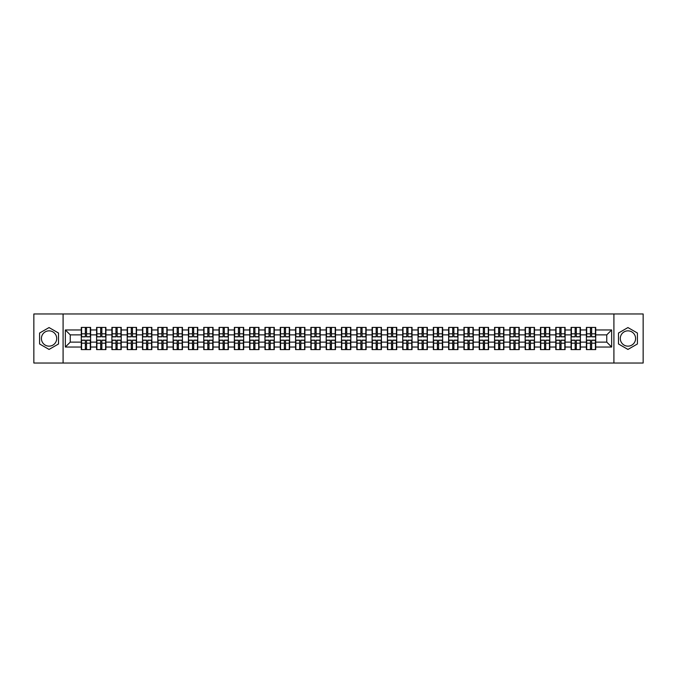 <?xml version="1.0" encoding="UTF-8"?>
<svg xmlns="http://www.w3.org/2000/svg" width="677" height="677" viewBox="0 0 677 677"><rect width="100%" height="100%" fill="white"/><g stroke="black" fill="none" stroke-linecap="round" stroke-linejoin="round"><path stroke-width="1.02" d="M627.943 330.85A7.65 7.65 0 0 0 620.293 338.5A7.65 7.65 0 0 0 627.943 346.15A7.65 7.65 0 0 0 635.593 338.5A7.65 7.65 0 0 0 627.943 330.85M49.057 346.15A7.65 7.65 0 0 1 41.407 338.5A7.65 7.65 0 0 1 49.057 330.85A7.65 7.65 0 0 1 56.707 338.5A7.65 7.65 0 0 1 49.057 346.15M613.912 363.033L643.15 363.033L643.15 313.967L613.912 313.967L613.912 363.033L63.088 363.033L63.088 313.967L33.85 313.967L33.85 363.033L63.088 363.033M613.912 313.967L63.088 313.967M606.753 342.13L606.753 334.87L595.709 334.87L595.709 342.13L606.753 342.13L611.653 347.039L611.653 329.961L595.709 329.961L595.709 327.414L586.392 327.414L586.392 334.87L580.409 334.87L580.409 342.13L586.392 342.13L586.392 334.87M611.653 347.039L595.709 347.039L595.709 349.586L586.392 349.586L586.392 347.039L580.409 347.039L580.409 349.586L571.083 349.586L571.083 347.039L565.1 347.039L565.1 349.586L555.775 349.586L555.775 347.039L549.792 347.039L549.792 349.586L540.474 349.586L540.474 347.039L534.483 347.039L534.483 349.586L525.166 349.586L525.166 347.039L519.183 347.039L519.183 349.586L509.857 349.586L509.857 347.039L503.874 347.039L503.874 349.586L494.557 349.586L494.557 347.039L488.566 347.039L488.566 349.586L479.248 349.586L479.248 347.039L473.265 347.039L473.265 349.586L463.94 349.586L463.94 347.039L457.957 347.039L457.957 349.586L448.631 349.586L448.631 347.039L442.648 347.039L442.648 349.586L433.331 349.586L433.331 347.039L427.348 347.039L427.348 349.586L418.022 349.586L418.022 347.039L412.039 347.039L412.039 349.586L402.713 349.586L402.713 347.039L396.73 347.039L396.73 349.586L387.413 349.586L387.413 347.039L381.422 347.039L381.422 349.586L372.105 349.586L372.105 347.039L366.122 347.039L366.122 349.586L356.796 349.586L356.796 347.039L350.813 347.039L350.813 349.586L341.496 349.586L341.496 347.039L335.504 347.039L335.504 349.586L326.187 349.586L326.187 347.039L320.204 347.039L320.204 349.586L310.878 349.586L310.878 347.039L304.895 347.039L304.895 349.586L295.578 349.586L295.578 347.039L289.587 347.039L289.587 349.586L280.27 349.586L280.27 347.039L274.287 347.039L274.287 349.586L264.961 349.586L264.961 347.039L258.978 347.039L258.978 349.586L249.652 349.586L249.652 347.039L243.669 347.039L243.669 349.586L234.352 349.586L234.352 347.039L228.369 347.039L228.369 349.586L219.043 349.586L219.043 347.039L213.06 347.039L213.06 349.586L203.735 349.586L203.735 347.039L197.752 347.039L197.752 349.586L188.434 349.586L188.434 347.039L182.443 347.039L182.443 349.586L173.126 349.586L173.126 347.039L167.143 347.039L167.143 349.586L157.817 349.586L157.817 347.039L151.834 347.039L151.834 349.586L142.517 349.586L142.517 347.039L136.526 347.039L136.526 349.586L127.208 349.586L127.208 347.039L121.225 347.039L121.225 349.586L111.9 349.586L111.9 347.039L105.917 347.039L105.917 349.586L96.591 349.586L96.591 347.039L90.608 347.039L90.608 349.586L81.291 349.586L81.291 347.039L65.347 347.039L65.347 329.961L81.291 329.961L81.291 334.87L70.247 334.87L70.247 342.13L81.291 342.13L81.291 334.87M586.392 329.961L580.409 329.961L580.409 327.414L571.083 327.414L571.083 329.961L565.1 329.961L565.1 327.414L555.775 327.414L555.775 329.961L549.792 329.961L549.792 327.414L540.474 327.414L540.474 329.961L534.483 329.961L534.483 327.414L525.166 327.414L525.166 329.961L519.183 329.961L519.183 327.414L509.857 327.414L509.857 329.961L503.874 329.961L503.874 327.414L494.557 327.414L494.557 329.961L488.566 329.961L488.566 327.414L479.248 327.414L479.248 329.961L473.265 329.961L473.265 327.414L463.94 327.414L463.94 329.961L457.957 329.961L457.957 327.414L448.631 327.414L448.631 329.961L442.648 329.961L442.648 327.414L433.331 327.414L433.331 329.961L427.348 329.961L427.348 327.414L418.022 327.414L418.022 329.961L412.039 329.961L412.039 327.414L402.713 327.414L402.713 329.961L396.73 329.961L396.73 327.414L387.413 327.414L387.413 329.961L381.422 329.961L381.422 327.414L372.105 327.414L372.105 329.961L366.122 329.961L366.122 327.414L356.796 327.414L356.796 329.961L350.813 329.961L350.813 327.414L341.496 327.414L341.496 329.961L335.504 329.961L335.504 327.414L326.187 327.414L326.187 329.961L320.204 329.961L320.204 327.414L310.878 327.414L310.878 329.961L304.895 329.961L304.895 327.414L295.578 327.414L295.578 329.961L289.587 329.961L289.587 327.414L280.27 327.414L280.27 329.961L274.287 329.961L274.287 327.414L264.961 327.414L264.961 329.961L258.978 329.961L258.978 327.414L249.652 327.414L249.652 329.961L243.669 329.961L243.669 327.414L234.352 327.414L234.352 329.961L228.369 329.961L228.369 327.414L219.043 327.414L219.043 329.961L213.06 329.961L213.06 327.414L203.735 327.414L203.735 329.961L197.752 329.961L197.752 327.414L188.434 327.414L188.434 329.961L182.443 329.961L182.443 327.414L173.126 327.414L173.126 329.961L167.143 329.961L167.143 327.414L157.817 327.414L157.817 329.961L151.834 329.961L151.834 327.414L142.517 327.414L142.517 329.961L136.526 329.961L136.526 327.414L127.208 327.414L127.208 329.961L121.225 329.961L121.225 327.414L111.9 327.414L111.9 329.961L105.917 329.961L105.917 327.414L96.591 327.414L96.591 329.961L90.608 329.961L90.608 327.414L81.291 327.414L81.291 329.961M586.392 342.13L586.392 347.039M580.409 342.13L580.409 347.039M580.409 329.961L580.409 334.87M565.1 342.13L571.083 342.13L571.083 334.87L565.1 334.87L565.1 347.039M571.083 342.13L571.083 347.039M571.083 329.961L571.083 334.87M565.1 329.961L565.1 334.87M549.792 342.13L555.775 342.13L555.775 334.87L549.792 334.87L549.792 347.039M555.775 342.13L555.775 347.039M555.775 329.961L555.775 334.87M549.792 329.961L549.792 334.87M534.483 342.13L540.474 342.13L540.474 334.87L534.483 334.87L534.483 347.039M540.474 342.13L540.474 347.039M540.474 329.961L540.474 334.87M534.483 329.961L534.483 334.87M519.183 342.13L525.166 342.13L525.166 334.87L519.183 334.87L519.183 347.039M525.166 342.13L525.166 347.039M525.166 329.961L525.166 334.87M519.183 329.961L519.183 334.87M503.874 342.13L509.857 342.13L509.857 334.87L503.874 334.87L503.874 347.039M509.857 342.13L509.857 347.039M509.857 329.961L509.857 334.87M503.874 329.961L503.874 334.87M488.566 342.13L494.557 342.13L494.557 334.87L488.566 334.87L488.566 347.039M494.557 342.13L494.557 347.039M494.557 329.961L494.557 334.87M488.566 329.961L488.566 334.87M473.265 342.13L479.248 342.13L479.248 334.87L473.265 334.87L473.265 347.039M479.248 342.13L479.248 347.039M479.248 329.961L479.248 334.87M473.265 329.961L473.265 334.87M457.957 342.13L463.94 342.13L463.94 334.87L457.957 334.87L457.957 347.039M463.94 342.13L463.94 347.039M463.94 329.961L463.94 334.87M457.957 329.961L457.957 334.87M442.648 342.13L448.631 342.13L448.631 334.87L442.648 334.87L442.648 347.039M448.631 342.13L448.631 347.039M448.631 329.961L448.631 334.87M442.648 329.961L442.648 334.87M427.348 342.13L433.331 342.13L433.331 334.87L427.348 334.87L427.348 347.039M433.331 342.13L433.331 347.039M433.331 329.961L433.331 334.87M427.348 329.961L427.348 334.87M412.039 342.13L418.022 342.13L418.022 334.87L412.039 334.87L412.039 347.039M418.022 342.13L418.022 347.039M418.022 329.961L418.022 334.87M412.039 329.961L412.039 334.87M396.73 342.13L402.713 342.13L402.713 334.87L396.73 334.87L396.73 347.039M402.713 342.13L402.713 347.039M402.713 329.961L402.713 334.87M396.73 329.961L396.73 334.87M381.422 342.13L387.413 342.13L387.413 334.87L381.422 334.87L381.422 347.039M387.413 342.13L387.413 347.039M387.413 329.961L387.413 334.87M381.422 329.961L381.422 334.87M366.122 342.13L372.105 342.13L372.105 334.87L366.122 334.87L366.122 347.039M372.105 342.13L372.105 347.039M372.105 329.961L372.105 334.87M366.122 329.961L366.122 334.87M350.813 342.13L356.796 342.13L356.796 334.87L350.813 334.87L350.813 347.039M356.796 342.13L356.796 347.039M356.796 329.961L356.796 334.87M350.813 329.961L350.813 334.87M335.504 342.13L341.496 342.13L341.496 334.87L335.504 334.87L335.504 347.039M341.496 342.13L341.496 347.039M341.496 329.961L341.496 334.87M335.504 329.961L335.504 334.87M320.204 342.13L326.187 342.13L326.187 334.87L320.204 334.87L320.204 347.039M326.187 342.13L326.187 347.039M326.187 329.961L326.187 334.87M320.204 329.961L320.204 334.87M304.895 342.13L310.878 342.13L310.878 334.87L304.895 334.87L304.895 347.039M310.878 342.13L310.878 347.039M310.878 329.961L310.878 334.87M304.895 329.961L304.895 334.87M289.587 342.13L295.578 342.13L295.578 334.87L289.587 334.87L289.587 347.039M295.578 342.13L295.578 347.039M295.578 329.961L295.578 334.87M289.587 329.961L289.587 334.87M274.287 342.13L280.27 342.13L280.27 334.87L274.287 334.87L274.287 347.039M280.27 342.13L280.27 347.039M280.27 329.961L280.27 334.87M274.287 329.961L274.287 334.87M258.978 342.13L264.961 342.13L264.961 334.87L258.978 334.87L258.978 347.039M264.961 342.13L264.961 347.039M264.961 329.961L264.961 334.87M258.978 329.961L258.978 334.87M243.669 342.13L249.652 342.13L249.652 334.87L243.669 334.87L243.669 347.039M249.652 342.13L249.652 347.039M249.652 329.961L249.652 334.87M243.669 329.961L243.669 334.87M228.369 342.13L234.352 342.13L234.352 334.87L228.369 334.87L228.369 347.039M234.352 342.13L234.352 347.039M234.352 329.961L234.352 334.87M228.369 329.961L228.369 334.87M213.06 342.13L219.043 342.13L219.043 334.87L213.06 334.87L213.06 347.039M219.043 342.13L219.043 347.039M219.043 329.961L219.043 334.87M213.06 329.961L213.06 334.87M197.752 342.13L203.735 342.13L203.735 334.87L197.752 334.87L197.752 347.039M203.735 342.13L203.735 347.039M203.735 329.961L203.735 334.87M197.752 329.961L197.752 334.87M182.443 342.13L188.434 342.13L188.434 334.87L182.443 334.87L182.443 347.039M188.434 342.13L188.434 347.039M188.434 329.961L188.434 334.87M182.443 329.961L182.443 334.87M167.143 342.13L173.126 342.13L173.126 334.87L167.143 334.87L167.143 347.039M173.126 342.13L173.126 347.039M173.126 329.961L173.126 334.87M167.143 329.961L167.143 334.87M151.834 342.13L157.817 342.13L157.817 334.87L151.834 334.87L151.834 347.039M157.817 342.13L157.817 347.039M157.817 329.961L157.817 334.87M151.834 329.961L151.834 334.87M136.526 342.13L142.517 342.13L142.517 334.87L136.526 334.87L136.526 347.039M142.517 342.13L142.517 347.039M142.517 329.961L142.517 334.87M136.526 329.961L136.526 334.87M121.225 342.13L127.208 342.13L127.208 334.87L121.225 334.87L121.225 347.039M127.208 342.13L127.208 347.039M127.208 329.961L127.208 334.87M121.225 329.961L121.225 334.87M105.917 342.13L111.9 342.13L111.9 334.87L105.917 334.87L105.917 347.039M111.9 342.13L111.9 347.039M111.9 329.961L111.9 334.87M105.917 329.961L105.917 334.87M90.608 342.13L96.591 342.13L96.591 334.87L90.608 334.87L90.608 347.039M96.591 342.13L96.591 347.039M96.591 329.961L96.591 334.87M90.608 329.961L90.608 334.87M81.291 342.13L81.291 347.039M70.247 342.13L65.347 347.039M65.347 329.961L70.247 334.87M595.709 342.13L595.709 347.039M595.709 329.961L595.709 334.87M611.653 329.961L606.753 334.87M49.057 327.566L39.588 333.033L39.588 343.967L49.057 349.434L58.527 343.967L58.527 333.033L49.057 327.566M618.473 343.967L627.943 349.434L637.412 343.967L637.412 333.033L627.943 327.566L618.473 333.033L618.473 343.967M90.312 327.414L90.312 336.833L86.538 336.833L86.538 327.414M85.361 327.414L85.361 336.833L81.587 336.833L81.587 327.414M85.361 328.692L86.538 328.692M86.538 332.322L85.361 332.322M81.587 349.586L81.587 340.167L85.361 340.167L85.361 349.586M86.538 349.586L86.538 340.167L90.312 340.167L90.312 349.586M86.538 348.308L85.361 348.308M85.361 344.678L86.538 344.678M105.62 327.414L105.62 336.833L101.846 336.833L101.846 327.414M100.67 327.414L100.67 336.833L96.887 336.833L96.887 327.414M100.67 328.692L101.846 328.692M101.846 332.322L100.67 332.322M120.929 327.414L120.929 336.833L117.146 336.833L117.146 327.414M115.97 327.414L115.97 336.833L112.196 336.833L112.196 327.414M115.97 328.692L117.146 328.692M117.146 332.322L115.97 332.322M136.238 327.414L136.238 336.833L132.455 336.833L132.455 327.414M131.279 327.414L131.279 336.833L127.504 336.833L127.504 327.414M131.279 328.692L132.455 328.692M132.455 332.322L131.279 332.322M151.538 327.414L151.538 336.833L147.764 336.833L147.764 327.414M146.587 327.414L146.587 336.833L142.805 336.833L142.805 327.414M146.587 328.692L147.764 328.692M147.764 332.322L146.587 332.322M166.847 327.414L166.847 336.833L163.072 336.833L163.072 327.414M161.888 327.414L161.888 336.833L158.113 336.833L158.113 327.414M161.888 328.692L163.072 328.692M163.072 332.322L161.888 332.322M96.887 349.586L96.887 340.167L100.67 340.167L100.67 349.586M101.846 349.586L101.846 340.167L105.62 340.167L105.62 349.586M101.846 348.308L100.67 348.308M100.67 344.678L101.846 344.678M112.196 349.586L112.196 340.167L115.97 340.167L115.97 349.586M117.146 349.586L117.146 340.167L120.929 340.167L120.929 349.586M117.146 348.308L115.97 348.308M115.97 344.678L117.146 344.678M127.504 349.586L127.504 340.167L131.279 340.167L131.279 349.586M132.455 349.586L132.455 340.167L136.238 340.167L136.238 349.586M132.455 348.308L131.279 348.308M131.279 344.678L132.455 344.678M142.805 349.586L142.805 340.167L146.587 340.167L146.587 349.586M147.764 349.586L147.764 340.167L151.538 340.167L151.538 349.586M147.764 348.308L146.587 348.308M146.587 344.678L147.764 344.678M158.113 349.586L158.113 340.167L161.888 340.167L161.888 349.586M163.072 349.586L163.072 340.167L166.847 340.167L166.847 349.586M163.072 348.308L161.888 348.308M161.888 344.678L163.072 344.678M182.155 327.414L182.155 336.833L178.373 336.833L178.373 327.414M177.196 327.414L177.196 336.833L173.422 336.833L173.422 327.414M177.196 328.692L178.373 328.692M178.373 332.322L177.196 332.322M173.422 349.586L173.422 340.167L177.196 340.167L177.196 349.586M178.373 349.586L178.373 340.167L182.155 340.167L182.155 349.586M178.373 348.308L177.196 348.308M177.196 344.678L178.373 344.678M197.456 327.414L197.456 336.833L193.681 336.833L193.681 327.414M192.505 327.414L192.505 336.833L188.722 336.833L188.722 327.414M192.505 328.692L193.681 328.692M193.681 332.322L192.505 332.322M188.722 349.586L188.722 340.167L192.505 340.167L192.505 349.586M193.681 349.586L193.681 340.167L197.456 340.167L197.456 349.586M193.681 348.308L192.505 348.308M192.505 344.678L193.681 344.678M212.764 327.414L212.764 336.833L208.99 336.833L208.99 327.414M207.814 327.414L207.814 336.833L204.031 336.833L204.031 327.414M207.814 328.692L208.99 328.692M208.99 332.322L207.814 332.322M204.031 349.586L204.031 340.167L207.814 340.167L207.814 349.586M208.99 349.586L208.99 340.167L212.764 340.167L212.764 349.586M208.99 348.308L207.814 348.308M207.814 344.678L208.99 344.678M228.073 327.414L228.073 336.833L224.29 336.833L224.29 327.414M223.114 327.414L223.114 336.833L219.34 336.833L219.34 327.414M223.114 328.692L224.29 328.692M224.29 332.322L223.114 332.322M219.34 349.586L219.34 340.167L223.114 340.167L223.114 349.586M224.29 349.586L224.29 340.167L228.073 340.167L228.073 349.586M224.29 348.308L223.114 348.308M223.114 344.678L224.29 344.678M243.373 327.414L243.373 336.833L239.599 336.833L239.599 327.414M238.422 327.414L238.422 336.833L234.648 336.833L234.648 327.414M238.422 328.692L239.599 328.692M239.599 332.322L238.422 332.322M234.648 349.586L234.648 340.167L238.422 340.167L238.422 349.586M239.599 349.586L239.599 340.167L243.373 340.167L243.373 349.586M239.599 348.308L238.422 348.308M238.422 344.678L239.599 344.678M258.682 327.414L258.682 336.833L254.907 336.833L254.907 327.414M253.731 327.414L253.731 336.833L249.948 336.833L249.948 327.414M253.731 328.692L254.907 328.692M254.907 332.322L253.731 332.322M249.948 349.586L249.948 340.167L253.731 340.167L253.731 349.586M254.907 349.586L254.907 340.167L258.682 340.167L258.682 349.586M254.907 348.308L253.731 348.308M253.731 344.678L254.907 344.678M273.99 327.414L273.99 336.833L270.208 336.833L270.208 327.414M269.031 327.414L269.031 336.833L265.257 336.833L265.257 327.414M269.031 328.692L270.208 328.692M270.208 332.322L269.031 332.322M265.257 349.586L265.257 340.167L269.031 340.167L269.031 349.586M270.208 349.586L270.208 340.167L273.99 340.167L273.99 349.586M270.208 348.308L269.031 348.308M269.031 344.678L270.208 344.678M289.299 327.414L289.299 336.833L285.516 336.833L285.516 327.414M284.34 327.414L284.34 336.833L280.566 336.833L280.566 327.414M284.34 328.692L285.516 328.692M285.516 332.322L284.34 332.322M280.566 349.586L280.566 340.167L284.34 340.167L284.34 349.586M285.516 349.586L285.516 340.167L289.299 340.167L289.299 349.586M285.516 348.308L284.34 348.308M284.34 344.678L285.516 344.678M304.599 327.414L304.599 336.833L300.825 336.833L300.825 327.414M299.649 327.414L299.649 336.833L295.866 336.833L295.866 327.414M299.649 328.692L300.825 328.692M300.825 332.322L299.649 332.322M295.866 349.586L295.866 340.167L299.649 340.167L299.649 349.586M300.825 349.586L300.825 340.167L304.599 340.167L304.599 349.586M300.825 348.308L299.649 348.308M299.649 344.678L300.825 344.678M319.908 327.414L319.908 336.833L316.134 336.833L316.134 327.414M314.949 327.414L314.949 336.833L311.175 336.833L311.175 327.414M314.949 328.692L316.134 328.692M316.134 332.322L314.949 332.322M311.175 349.586L311.175 340.167L314.949 340.167L314.949 349.586M316.134 349.586L316.134 340.167L319.908 340.167L319.908 349.586M316.134 348.308L314.949 348.308M314.949 344.678L316.134 344.678M335.217 327.414L335.217 336.833L331.434 336.833L331.434 327.414M330.258 327.414L330.258 336.833L326.483 336.833L326.483 327.414M330.258 328.692L331.434 328.692M331.434 332.322L330.258 332.322M326.483 349.586L326.483 340.167L330.258 340.167L330.258 349.586M331.434 349.586L331.434 340.167L335.217 340.167L335.217 349.586M331.434 348.308L330.258 348.308M330.258 344.678L331.434 344.678M350.517 327.414L350.517 336.833L346.742 336.833L346.742 327.414M345.566 327.414L345.566 336.833L341.783 336.833L341.783 327.414M345.566 328.692L346.742 328.692M346.742 332.322L345.566 332.322M341.783 349.586L341.783 340.167L345.566 340.167L345.566 349.586M346.742 349.586L346.742 340.167L350.517 340.167L350.517 349.586M346.742 348.308L345.566 348.308M345.566 344.678L346.742 344.678M365.825 327.414L365.825 336.833L362.051 336.833L362.051 327.414M360.866 327.414L360.866 336.833L357.092 336.833L357.092 327.414M360.866 328.692L362.051 328.692M362.051 332.322L360.866 332.322M357.092 349.586L357.092 340.167L360.866 340.167L360.866 349.586M362.051 349.586L362.051 340.167L365.825 340.167L365.825 349.586M362.051 348.308L360.866 348.308M360.866 344.678L362.051 344.678M381.134 327.414L381.134 336.833L377.351 336.833L377.351 327.414M376.175 327.414L376.175 336.833L372.401 336.833L372.401 327.414M376.175 328.692L377.351 328.692M377.351 332.322L376.175 332.322M372.401 349.586L372.401 340.167L376.175 340.167L376.175 349.586M377.351 349.586L377.351 340.167L381.134 340.167L381.134 349.586M377.351 348.308L376.175 348.308M376.175 344.678L377.351 344.678M396.434 327.414L396.434 336.833L392.66 336.833L392.66 327.414M391.484 327.414L391.484 336.833L387.701 336.833L387.701 327.414M391.484 328.692L392.66 328.692M392.66 332.322L391.484 332.322M387.701 349.586L387.701 340.167L391.484 340.167L391.484 349.586M392.66 349.586L392.66 340.167L396.434 340.167L396.434 349.586M392.66 348.308L391.484 348.308M391.484 344.678L392.66 344.678M411.743 327.414L411.743 336.833L407.969 336.833L407.969 327.414M406.792 327.414L406.792 336.833L403.01 336.833L403.01 327.414M406.792 328.692L407.969 328.692M407.969 332.322L406.792 332.322M403.01 349.586L403.01 340.167L406.792 340.167L406.792 349.586M407.969 349.586L407.969 340.167L411.743 340.167L411.743 349.586M407.969 348.308L406.792 348.308M406.792 344.678L407.969 344.678M427.052 327.414L427.052 336.833L423.269 336.833L423.269 327.414M422.093 327.414L422.093 336.833L418.318 336.833L418.318 327.414M422.093 328.692L423.269 328.692M423.269 332.322L422.093 332.322M418.318 349.586L418.318 340.167L422.093 340.167L422.093 349.586M423.269 349.586L423.269 340.167L427.052 340.167L427.052 349.586M423.269 348.308L422.093 348.308M422.093 344.678L423.269 344.678M442.352 327.414L442.352 336.833L438.578 336.833L438.578 327.414M437.401 327.414L437.401 336.833L433.627 336.833L433.627 327.414M437.401 328.692L438.578 328.692M438.578 332.322L437.401 332.322M433.627 349.586L433.627 340.167L437.401 340.167L437.401 349.586M438.578 349.586L438.578 340.167L442.352 340.167L442.352 349.586M438.578 348.308L437.401 348.308M437.401 344.678L438.578 344.678M457.66 327.414L457.66 336.833L453.886 336.833L453.886 327.414M452.71 327.414L452.71 336.833L448.927 336.833L448.927 327.414M452.71 328.692L453.886 328.692M453.886 332.322L452.71 332.322M448.927 349.586L448.927 340.167L452.71 340.167L452.71 349.586M453.886 349.586L453.886 340.167L457.66 340.167L457.66 349.586M453.886 348.308L452.71 348.308M452.71 344.678L453.886 344.678M472.969 327.414L472.969 336.833L469.186 336.833L469.186 327.414M468.01 327.414L468.01 336.833L464.236 336.833L464.236 327.414M468.01 328.692L469.186 328.692M469.186 332.322L468.01 332.322M464.236 349.586L464.236 340.167L468.01 340.167L468.01 349.586M469.186 349.586L469.186 340.167L472.969 340.167L472.969 349.586M469.186 348.308L468.01 348.308M468.01 344.678L469.186 344.678M488.278 327.414L488.278 336.833L484.495 336.833L484.495 327.414M483.319 327.414L483.319 336.833L479.544 336.833L479.544 327.414M483.319 328.692L484.495 328.692M484.495 332.322L483.319 332.322M479.544 349.586L479.544 340.167L483.319 340.167L483.319 349.586M484.495 349.586L484.495 340.167L488.278 340.167L488.278 349.586M484.495 348.308L483.319 348.308M483.319 344.678L484.495 344.678M503.578 327.414L503.578 336.833L499.804 336.833L499.804 327.414M498.627 327.414L498.627 336.833L494.845 336.833L494.845 327.414M498.627 328.692L499.804 328.692M499.804 332.322L498.627 332.322M494.845 349.586L494.845 340.167L498.627 340.167L498.627 349.586M499.804 349.586L499.804 340.167L503.578 340.167L503.578 349.586M499.804 348.308L498.627 348.308M498.627 344.678L499.804 344.678M518.887 327.414L518.887 336.833L515.112 336.833L515.112 327.414M513.928 327.414L513.928 336.833L510.153 336.833L510.153 327.414M513.928 328.692L515.112 328.692M515.112 332.322L513.928 332.322M510.153 349.586L510.153 340.167L513.928 340.167L513.928 349.586M515.112 349.586L515.112 340.167L518.887 340.167L518.887 349.586M515.112 348.308L513.928 348.308M513.928 344.678L515.112 344.678M534.195 327.414L534.195 336.833L530.413 336.833L530.413 327.414M529.236 327.414L529.236 336.833L525.462 336.833L525.462 327.414M529.236 328.692L530.413 328.692M530.413 332.322L529.236 332.322M525.462 349.586L525.462 340.167L529.236 340.167L529.236 349.586M530.413 349.586L530.413 340.167L534.195 340.167L534.195 349.586M530.413 348.308L529.236 348.308M529.236 344.678L530.413 344.678M549.496 327.414L549.496 336.833L545.721 336.833L545.721 327.414M544.545 327.414L544.545 336.833L540.762 336.833L540.762 327.414M544.545 328.692L545.721 328.692M545.721 332.322L544.545 332.322M540.762 349.586L540.762 340.167L544.545 340.167L544.545 349.586M545.721 349.586L545.721 340.167L549.496 340.167L549.496 349.586M545.721 348.308L544.545 348.308M544.545 344.678L545.721 344.678M564.804 327.414L564.804 336.833L561.03 336.833L561.03 327.414M559.854 327.414L559.854 336.833L556.071 336.833L556.071 327.414M559.854 328.692L561.03 328.692M561.03 332.322L559.854 332.322M556.071 349.586L556.071 340.167L559.854 340.167L559.854 349.586M561.03 349.586L561.03 340.167L564.804 340.167L564.804 349.586M561.03 348.308L559.854 348.308M559.854 344.678L561.03 344.678M580.113 327.414L580.113 336.833L576.33 336.833L576.33 327.414M575.154 327.414L575.154 336.833L571.38 336.833L571.38 327.414M575.154 328.692L576.33 328.692M576.33 332.322L575.154 332.322M571.38 349.586L571.38 340.167L575.154 340.167L575.154 349.586M576.33 349.586L576.33 340.167L580.113 340.167L580.113 349.586M576.33 348.308L575.154 348.308M575.154 344.678L576.33 344.678M595.413 327.414L595.413 336.833L591.639 336.833L591.639 327.414M590.462 327.414L590.462 336.833L586.688 336.833L586.688 327.414M590.462 328.692L591.639 328.692M591.639 332.322L590.462 332.322M586.688 349.586L586.688 340.167L590.462 340.167L590.462 349.586M591.639 349.586L591.639 340.167L595.413 340.167L595.413 349.586M591.639 348.308L590.462 348.308M590.462 344.678L591.639 344.678M85.361 333.803L81.587 333.803M85.361 336.706L81.587 336.706M90.312 333.803L86.538 333.803M90.312 336.706L86.538 336.706M86.538 343.197L90.312 343.197M86.538 340.294L90.312 340.294M81.587 343.197L85.361 343.197M81.587 340.294L85.361 340.294M100.67 333.803L96.887 333.803M100.67 336.706L96.887 336.706M105.62 333.803L101.846 333.803M105.62 336.706L101.846 336.706M115.97 333.803L112.196 333.803M115.97 336.706L112.196 336.706M120.929 333.803L117.146 333.803M120.929 336.706L117.146 336.706M131.279 333.803L127.504 333.803M131.279 336.706L127.504 336.706M136.238 333.803L132.455 333.803M136.238 336.706L132.455 336.706M146.587 333.803L142.805 333.803M146.587 336.706L142.805 336.706M151.538 333.803L147.764 333.803M151.538 336.706L147.764 336.706M161.888 333.803L158.113 333.803M161.888 336.706L158.113 336.706M166.847 333.803L163.072 333.803M166.847 336.706L163.072 336.706M101.846 343.197L105.62 343.197M101.846 340.294L105.62 340.294M96.887 343.197L100.67 343.197M96.887 340.294L100.67 340.294M117.146 343.197L120.929 343.197M117.146 340.294L120.929 340.294M112.196 343.197L115.97 343.197M112.196 340.294L115.97 340.294M132.455 343.197L136.238 343.197M132.455 340.294L136.238 340.294M127.504 343.197L131.279 343.197M127.504 340.294L131.279 340.294M147.764 343.197L151.538 343.197M147.764 340.294L151.538 340.294M142.805 343.197L146.587 343.197M142.805 340.294L146.587 340.294M163.072 343.197L166.847 343.197M163.072 340.294L166.847 340.294M158.113 343.197L161.888 343.197M158.113 340.294L161.888 340.294M177.196 333.803L173.422 333.803M177.196 336.706L173.422 336.706M182.155 333.803L178.373 333.803M182.155 336.706L178.373 336.706M178.373 343.197L182.155 343.197M178.373 340.294L182.155 340.294M173.422 343.197L177.196 343.197M173.422 340.294L177.196 340.294M192.505 333.803L188.722 333.803M192.505 336.706L188.722 336.706M197.456 333.803L193.681 333.803M197.456 336.706L193.681 336.706M193.681 343.197L197.456 343.197M193.681 340.294L197.456 340.294M188.722 343.197L192.505 343.197M188.722 340.294L192.505 340.294M207.814 333.803L204.031 333.803M207.814 336.706L204.031 336.706M212.764 333.803L208.99 333.803M212.764 336.706L208.99 336.706M208.99 343.197L212.764 343.197M208.99 340.294L212.764 340.294M204.031 343.197L207.814 343.197M204.031 340.294L207.814 340.294M223.114 333.803L219.34 333.803M223.114 336.706L219.34 336.706M228.073 333.803L224.29 333.803M228.073 336.706L224.29 336.706M224.29 343.197L228.073 343.197M224.29 340.294L228.073 340.294M219.34 343.197L223.114 343.197M219.34 340.294L223.114 340.294M238.422 333.803L234.648 333.803M238.422 336.706L234.648 336.706M243.373 333.803L239.599 333.803M243.373 336.706L239.599 336.706M239.599 343.197L243.373 343.197M239.599 340.294L243.373 340.294M234.648 343.197L238.422 343.197M234.648 340.294L238.422 340.294M253.731 333.803L249.948 333.803M253.731 336.706L249.948 336.706M258.682 333.803L254.907 333.803M258.682 336.706L254.907 336.706M254.907 343.197L258.682 343.197M254.907 340.294L258.682 340.294M249.948 343.197L253.731 343.197M249.948 340.294L253.731 340.294M269.031 333.803L265.257 333.803M269.031 336.706L265.257 336.706M273.99 333.803L270.208 333.803M273.99 336.706L270.208 336.706M270.208 343.197L273.99 343.197M270.208 340.294L273.99 340.294M265.257 343.197L269.031 343.197M265.257 340.294L269.031 340.294M284.34 333.803L280.566 333.803M284.34 336.706L280.566 336.706M289.299 333.803L285.516 333.803M289.299 336.706L285.516 336.706M285.516 343.197L289.299 343.197M285.516 340.294L289.299 340.294M280.566 343.197L284.34 343.197M280.566 340.294L284.34 340.294M299.649 333.803L295.866 333.803M299.649 336.706L295.866 336.706M304.599 333.803L300.825 333.803M304.599 336.706L300.825 336.706M300.825 343.197L304.599 343.197M300.825 340.294L304.599 340.294M295.866 343.197L299.649 343.197M295.866 340.294L299.649 340.294M314.949 333.803L311.175 333.803M314.949 336.706L311.175 336.706M319.908 333.803L316.134 333.803M319.908 336.706L316.134 336.706M316.134 343.197L319.908 343.197M316.134 340.294L319.908 340.294M311.175 343.197L314.949 343.197M311.175 340.294L314.949 340.294M330.258 333.803L326.483 333.803M330.258 336.706L326.483 336.706M335.217 333.803L331.434 333.803M335.217 336.706L331.434 336.706M331.434 343.197L335.217 343.197M331.434 340.294L335.217 340.294M326.483 343.197L330.258 343.197M326.483 340.294L330.258 340.294M345.566 333.803L341.783 333.803M345.566 336.706L341.783 336.706M350.517 333.803L346.742 333.803M350.517 336.706L346.742 336.706M346.742 343.197L350.517 343.197M346.742 340.294L350.517 340.294M341.783 343.197L345.566 343.197M341.783 340.294L345.566 340.294M360.866 333.803L357.092 333.803M360.866 336.706L357.092 336.706M365.825 333.803L362.051 333.803M365.825 336.706L362.051 336.706M362.051 343.197L365.825 343.197M362.051 340.294L365.825 340.294M357.092 343.197L360.866 343.197M357.092 340.294L360.866 340.294M376.175 333.803L372.401 333.803M376.175 336.706L372.401 336.706M381.134 333.803L377.351 333.803M381.134 336.706L377.351 336.706M377.351 343.197L381.134 343.197M377.351 340.294L381.134 340.294M372.401 343.197L376.175 343.197M372.401 340.294L376.175 340.294M391.484 333.803L387.701 333.803M391.484 336.706L387.701 336.706M396.434 333.803L392.66 333.803M396.434 336.706L392.66 336.706M392.66 343.197L396.434 343.197M392.66 340.294L396.434 340.294M387.701 343.197L391.484 343.197M387.701 340.294L391.484 340.294M406.792 333.803L403.01 333.803M406.792 336.706L403.01 336.706M411.743 333.803L407.969 333.803M411.743 336.706L407.969 336.706M407.969 343.197L411.743 343.197M407.969 340.294L411.743 340.294M403.01 343.197L406.792 343.197M403.01 340.294L406.792 340.294M422.093 333.803L418.318 333.803M422.093 336.706L418.318 336.706M427.052 333.803L423.269 333.803M427.052 336.706L423.269 336.706M423.269 343.197L427.052 343.197M423.269 340.294L427.052 340.294M418.318 343.197L422.093 343.197M418.318 340.294L422.093 340.294M437.401 333.803L433.627 333.803M437.401 336.706L433.627 336.706M442.352 333.803L438.578 333.803M442.352 336.706L438.578 336.706M438.578 343.197L442.352 343.197M438.578 340.294L442.352 340.294M433.627 343.197L437.401 343.197M433.627 340.294L437.401 340.294M452.71 333.803L448.927 333.803M452.71 336.706L448.927 336.706M457.66 333.803L453.886 333.803M457.66 336.706L453.886 336.706M453.886 343.197L457.66 343.197M453.886 340.294L457.66 340.294M448.927 343.197L452.71 343.197M448.927 340.294L452.71 340.294M468.01 333.803L464.236 333.803M468.01 336.706L464.236 336.706M472.969 333.803L469.186 333.803M472.969 336.706L469.186 336.706M469.186 343.197L472.969 343.197M469.186 340.294L472.969 340.294M464.236 343.197L468.01 343.197M464.236 340.294L468.01 340.294M483.319 333.803L479.544 333.803M483.319 336.706L479.544 336.706M488.278 333.803L484.495 333.803M488.278 336.706L484.495 336.706M484.495 343.197L488.278 343.197M484.495 340.294L488.278 340.294M479.544 343.197L483.319 343.197M479.544 340.294L483.319 340.294M498.627 333.803L494.845 333.803M498.627 336.706L494.845 336.706M503.578 333.803L499.804 333.803M503.578 336.706L499.804 336.706M499.804 343.197L503.578 343.197M499.804 340.294L503.578 340.294M494.845 343.197L498.627 343.197M494.845 340.294L498.627 340.294M513.928 333.803L510.153 333.803M513.928 336.706L510.153 336.706M518.887 333.803L515.112 333.803M518.887 336.706L515.112 336.706M515.112 343.197L518.887 343.197M515.112 340.294L518.887 340.294M510.153 343.197L513.928 343.197M510.153 340.294L513.928 340.294M529.236 333.803L525.462 333.803M529.236 336.706L525.462 336.706M534.195 333.803L530.413 333.803M534.195 336.706L530.413 336.706M530.413 343.197L534.195 343.197M530.413 340.294L534.195 340.294M525.462 343.197L529.236 343.197M525.462 340.294L529.236 340.294M544.545 333.803L540.762 333.803M544.545 336.706L540.762 336.706M549.496 333.803L545.721 333.803M549.496 336.706L545.721 336.706M545.721 343.197L549.496 343.197M545.721 340.294L549.496 340.294M540.762 343.197L544.545 343.197M540.762 340.294L544.545 340.294M559.854 333.803L556.071 333.803M559.854 336.706L556.071 336.706M564.804 333.803L561.03 333.803M564.804 336.706L561.03 336.706M561.03 343.197L564.804 343.197M561.03 340.294L564.804 340.294M556.071 343.197L559.854 343.197M556.071 340.294L559.854 340.294M575.154 333.803L571.38 333.803M575.154 336.706L571.38 336.706M580.113 333.803L576.33 333.803M580.113 336.706L576.33 336.706M576.33 343.197L580.113 343.197M576.33 340.294L580.113 340.294M571.38 343.197L575.154 343.197M571.38 340.294L575.154 340.294M590.462 333.803L586.688 333.803M590.462 336.706L586.688 336.706M595.413 333.803L591.639 333.803M595.413 336.706L591.639 336.706M591.639 343.197L595.413 343.197M591.639 340.294L595.413 340.294M586.688 343.197L590.462 343.197M586.688 340.294L590.462 340.294"/></g></svg>
